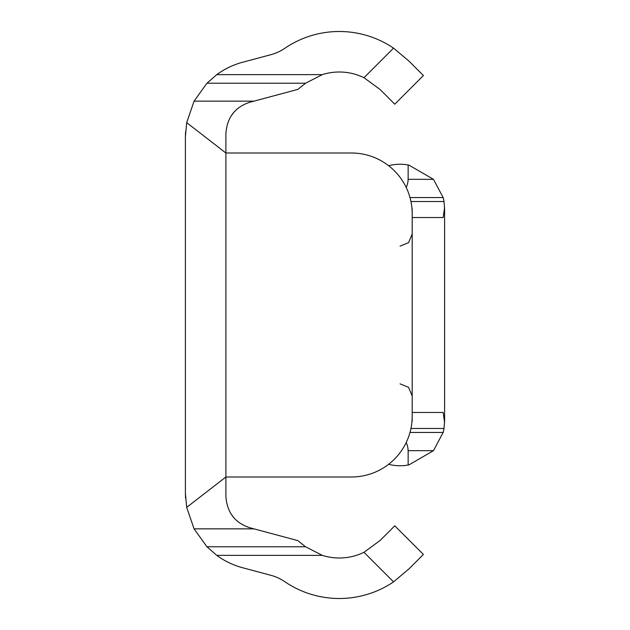 <?xml version="1.0" encoding="UTF-8"?>
<svg xmlns="http://www.w3.org/2000/svg" width="630" height="630" viewBox="0 0 630 630"><rect width="100%" height="100%" fill="white"/><g stroke="black" fill="none" stroke-linecap="round" stroke-linejoin="round"><path stroke-width="0.94" d="M322.276 74.639A56.298 56.298 0 0 1 363.975 77.695L393.545 48.132A96.792 96.792 0 0 0 284.673 48.384A44.549 44.549 0 0 1 271.065 54.637L242.432 62.307A76.947 76.947 0 0 0 216.775 74.639L322.276 74.639L305.566 83.223L297.817 89.397L249.913 102.233C235.084 106.99 227.076 117.424 225.894 133.529L225.894 476.997L351.445 476.997A60.748 60.748 0 0 0 412.193 416.249L412.193 213.751A60.748 60.748 0 0 0 351.445 153.003L225.894 153.003L186.685 122.629L194.071 101.146L206.955 83.223L216.775 74.639M216.775 555.361A76.947 76.947 0 0 0 242.432 567.693L271.065 575.363A44.549 44.549 0 0 1 284.673 581.616A96.792 96.792 0 0 0 393.545 581.868L409.083 568.78L393.545 581.868L363.975 552.305A56.298 56.298 0 0 1 322.276 555.361L216.775 555.361L206.955 546.777L194.071 528.853L186.685 507.37L185.393 493.361L185.393 136.639L186.685 122.629M185.393 493.361L185.543 498.094M363.975 552.305L380.126 540.461L394.766 525.822L423.407 554.455L409.083 568.78M186.685 507.37L225.894 476.997L225.894 496.472C227.036 512.552 235.045 522.979 249.913 527.767L297.817 540.603L305.566 546.777L322.276 555.361M234.391 518.34L231.194 514.222M230.911 116.219L234.391 111.66M409.083 61.22L393.545 48.132L409.083 61.22L423.407 75.545L394.766 104.178L380.126 89.539L363.975 77.695M185.543 131.906L185.393 136.639M406.2 187.425A20.247 20.247 0 0 0 408.145 178.755L408.145 165.147L409.012 165.147L433.464 179.322L443.158 197.552A44.549 44.549 0 0 1 444 201.521L444.599 208.79L444.599 421.21L444 428.479A44.549 44.549 0 0 1 443.158 432.448L433.464 450.678L409.012 464.853A44.549 44.549 0 0 1 388.647 464.278M444.599 259.788L444.599 291.903M444.583 207.577L443.166 217.539L412.193 217.539L412.193 208.79M412.193 421.21L412.193 412.461L443.166 412.461L444.583 422.423M409.012 464.853L408.145 464.853L408.145 451.245A20.247 20.247 0 0 0 406.2 442.575M409.012 165.147A44.549 44.549 0 0 0 388.647 165.721M407.988 448.725L408.138 450.678L433.464 450.678M408.138 450.678L408.145 451.245M408.145 178.755L408.138 179.322L433.464 179.322M194.071 528.853L253.969 528.853M206.955 546.777L305.566 546.777M305.566 83.223L206.955 83.223M194.071 101.146L253.969 101.146M409.996 432.448L443.158 432.448M410.949 428.479L444 428.479M409.996 197.552L443.158 197.552M410.949 201.521L444 201.521M400.05 246.149L408.571 242.66L412.193 233.998M400.05 383.851L408.571 387.34L412.193 396.002"/></g></svg>
